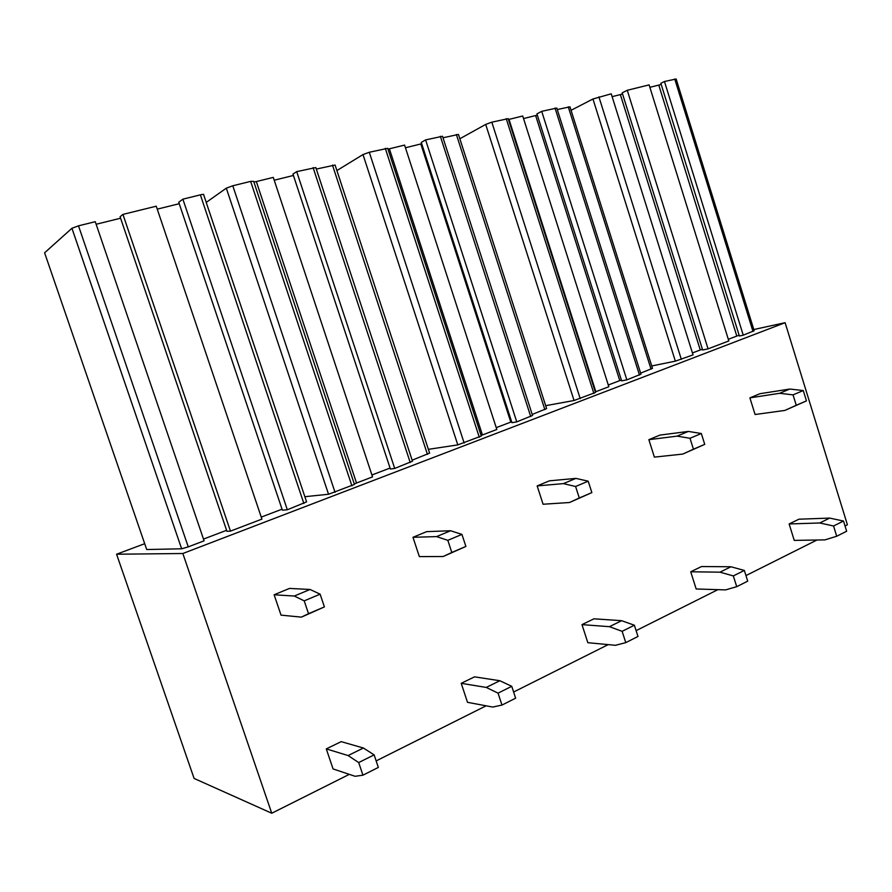 <?xml version="1.0" encoding="UTF-8"?>
<svg xmlns="http://www.w3.org/2000/svg" width="892" height="892" viewBox="0 0 892 892"><rect width="100%" height="100%" fill="white"/><g stroke="black" fill="none" stroke-linecap="round" stroke-linejoin="round"><path stroke-width="1.34" d="M182.838 553.508L116.584 554.222L194.088 778.437L271.748 813.236L182.838 553.508L785.116 322.692L753.796 329.527M144.694 543.707L116.584 554.222M845.014 525.946L847.4 524.752L785.116 322.692M816.961 540.006L745.957 575.585M717.893 589.657L636.119 630.633M608.21 644.615L513.625 692.025M486.107 705.817L376.156 760.909M349.318 774.356L271.748 813.236M664.473 81.506L676.147 78.987L754.175 330.742L743.237 335.169L739.368 336.005L660.849 83.313L664.473 81.506L743.237 335.169M661.184 84.394L658.787 85.097L736.803 336.072L739.133 335.258M736.803 336.072L728.318 339.295M627.266 90.282L649.12 84.896L728.831 340.945L708.07 348.861L702.628 349.998L622.192 92.846L627.266 90.282L708.07 348.861M622.549 93.972L620.364 94.608L700.265 349.976L702.383 349.229M700.265 349.976L692.426 352.964M571.058 110.307L592.957 98.99L611.232 93.816L693.039 354.893L675.356 361.16L651.74 365.954M188.257 546.874L181.656 548.803L146.701 549.528L44.6 252.804L71.929 228.285L181.645 548.803L71.94 228.274L78.496 225.832L188.257 546.874L204.09 540.831L95.266 221.707L78.496 225.832M182.882 199.161L200.377 194.857C203.041 194.244 204.134 194.222 203.666 194.79L306.592 501.884L287.324 509.767L282.374 510.179L178.746 202.261L182.882 199.161L287.324 509.767M282.039 509.187L261.256 517.104M122.929 214.403L156.256 206.197L261.925 519.111L230.459 531.119L226.947 531.309L120.085 216.734L122.929 214.403L230.459 531.119M226.613 530.294L203.499 539.091M557.266 109.538L569.966 106.828L652.487 368.34L640.634 373.146M541.712 111.333L556.798 108.055L640.958 374.161L626.853 379.858L621.646 380.862L536.928 113.886L541.712 111.333L626.853 379.858M537.307 115.101L535.646 115.559L619.773 380.616L621.389 380.037M619.773 380.616L608.277 384.998M509.02 119.383L522.723 116.005L608.835 386.738L595.834 391.7L509.02 119.383L508.462 119.506M459.848 138.762L485.694 124.412L491.827 122.182L508.184 118.647L595.488 392.491L574.047 400.508L545.681 405.67M443.012 137.769L458.466 134.447L546.618 408.603L532.212 414.457M425.607 139.91L442.532 136.275L532.535 415.471L516.758 421.871L511.941 422.685L421.28 142.419L425.607 139.91L516.758 421.871M421.704 143.735L420.801 143.969L510.793 422.106L511.651 421.782M510.793 422.106L496.242 427.647M389.391 148.819L404.578 145.084L496.833 429.476L482.438 434.962L389.391 148.819L387.964 149.12M481.123 435.508L482.438 434.962M336.897 170.562L362.988 154.572L369.299 152.264L387.708 148.328L481.29 436.043L457.808 444.896L428.372 449.334M316.325 169.067L335.08 165.031L429.61 453.114L412.149 460.183M296.702 171.632L315.824 167.562L412.483 461.209L394.71 468.445L390.395 469.014L292.955 174.085L296.702 171.632L394.71 468.445M390.083 468.066L371.908 474.979M256.339 181.567L273.286 177.397L372.544 476.897L356.521 483.018L256.339 181.567L253.908 182.001M354.302 483.977L356.521 483.018M206.219 202.417L226.312 188.167L232.79 185.77L250.641 181.388L253.685 181.344L354.447 484.423L328.535 494.257L304.852 496.699M620.364 94.608L612.124 96.648M658.787 85.097L649.878 87.304M179.236 203.71L157.248 209.152M120.598 218.217L96.135 224.271M535.646 115.559L523.537 118.558M420.801 143.969L405.447 147.76M293.412 175.468L274.223 180.217M819.759 522.98L789.13 523.961L794.248 540.396L824.988 539.872L836.718 536.248L833.552 525.99L819.759 522.98L829.672 518.096L798.92 519.2L789.13 523.961M836.718 536.248L846.653 531.242L843.509 521.039L833.552 525.99M843.509 521.039L829.672 518.096M720 572.173L690.72 571.783L696.173 588.988L725.586 589.891L736.725 586.68L733.336 575.92L720 572.173L730.949 566.766L701.513 566.543L690.72 571.783M736.725 586.68L747.708 581.138L744.341 570.434L733.336 575.92M744.341 570.434L730.949 566.766M609.448 626.686L581.985 624.623L587.828 642.686L615.447 645.306L625.771 642.63L622.137 631.324L609.448 626.686L621.612 620.687L593.938 618.814L581.985 624.623M625.771 642.63L637.981 636.475L634.379 625.225L622.137 631.324M634.379 625.225L621.612 620.687M486.252 687.431L461.22 683.317L467.497 702.316L492.718 707.055L501.973 705.07L498.048 693.14L486.252 687.431L499.843 680.73L474.522 676.85L461.22 683.317M501.973 705.07L515.632 698.18L511.752 686.316L498.048 693.14M511.752 686.316L499.843 680.73M348.114 755.557L326.282 748.89L333.062 768.926L355.105 776.296L362.944 775.181L358.695 762.56L348.114 755.557L363.401 748.02L341.19 741.642L326.282 748.89M362.944 775.181L378.342 767.421L374.127 754.877L358.695 762.56M374.127 754.877L363.401 748.02M779.608 393.305L749.893 397.865L755.078 414.512L784.904 410.42L796.255 405.258L793.044 394.866L779.608 393.305L789.788 389.046L759.951 393.707L749.893 397.865M784.904 410.42L806.457 400.887L803.268 390.551L793.044 394.866M803.268 390.551L789.788 389.046M806.457 400.887L796.255 405.258M677.095 436.132L648.863 439.678L654.382 457.117L682.759 454.084L693.441 449.189L690.007 438.284L677.095 436.132L688.345 431.427L659.946 435.095L648.863 439.678M682.759 454.084L704.736 444.361L701.324 433.512L690.007 438.284M701.324 433.512L688.345 431.427M704.736 444.361L693.441 449.189M563.398 483.62L537.151 485.917L543.072 504.236L569.475 502.519L579.287 497.981L575.596 486.497L563.398 483.62L575.909 478.391L549.427 480.833L537.151 485.917M569.475 502.519L591.864 492.607L588.196 481.189L575.596 486.497M588.196 481.189L575.909 478.391M591.864 492.607L579.287 497.981M436.601 536.594L412.974 537.307L419.352 556.597L443.157 556.519L451.809 552.46L447.829 540.34L436.601 536.594L450.594 530.751L426.655 531.643L412.974 537.307M443.157 556.519L465.892 546.439L461.933 534.397L447.829 540.34M461.933 534.397L450.594 530.751M465.892 546.439L451.809 552.46M294.293 596.046L274.134 594.774L281.025 615.134L301.407 617.13L308.532 613.696L304.205 600.862L294.293 596.046L310.048 589.467L289.476 588.419L274.134 594.774M301.407 617.13L324.398 606.906L320.117 594.161L304.205 600.862M320.117 594.161L310.048 589.467M324.398 606.906L308.532 613.696M592.957 98.99L675.356 361.16M681.332 359.353L598.911 96.849M674.731 78.987L752.993 331.445M200.377 194.857L303.86 503.456M485.694 124.412L574.047 400.508M580.224 398.668L491.827 122.182M506.232 118.647L593.871 393.45M555.025 108.055L639.475 375.041M568.249 106.828L651.06 369.177M362.988 154.572L457.808 444.896M464.152 443.012L369.299 152.264M385.288 148.34L479.283 437.225M440.347 136.275L530.718 416.542M456.37 134.469L544.867 409.629M226.312 188.167L328.535 494.257M335.046 492.339L232.79 185.77M250.641 181.388L351.927 485.884M313.103 167.596L410.22 462.524M332.471 165.076L427.435 454.363"/></g></svg>
